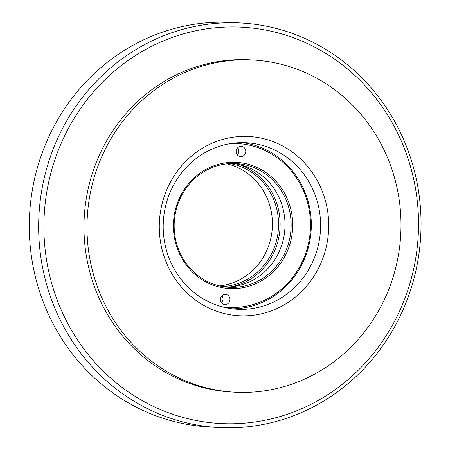 <?xml version="1.0" encoding="UTF-8"?>
<svg xmlns="http://www.w3.org/2000/svg" width="450" height="450" viewBox="0 0 450 450"><rect width="100%" height="100%" fill="white"/><g stroke="black" fill="none" stroke-linecap="round" stroke-linejoin="round"><path stroke-width="0.67" d="M232.312 308.807A83.379 78.683 93.4 0 0 311.164 230.119A83.379 78.683 93.4 0 0 242.207 142.633M233.038 308.891A83.379 78.683 -86.6 0 1 163.502 219.246A83.379 78.683 -86.6 0 1 246.853 142.763A83.379 78.683 -86.6 0 1 320.439 230.67A83.379 78.683 -86.6 0 1 236.942 309.229A83.379 78.683 -86.6 0 1 233.038 308.891M234.118 392.175L231.097 391.995A166.348 156.971 -86.6 0 1 223.312 391.32A166.348 156.971 -86.6 0 1 84.583 212.479A166.348 156.971 -86.6 0 1 250.869 59.889L253.89 60.069A166.348 156.971 93.4 0 0 87.306 216.793A166.348 156.971 93.4 0 0 234.118 392.175A166.348 156.971 93.4 0 0 400.404 239.58A166.348 156.971 93.4 0 0 261.681 60.739A166.348 156.971 93.4 0 0 253.89 60.069M210.133 422.674A198.461 187.279 -86.6 0 1 80.567 108.534A198.461 187.279 -86.6 0 1 402.958 144.872A198.461 187.279 -86.6 0 1 210.133 422.674M217.817 427.5L208.463 426.943A202.579 191.166 -86.6 0 1 29.672 213.362A202.579 191.166 -86.6 0 1 232.543 22.5L241.898 23.057A202.579 191.166 93.4 0 0 39.392 208.884A202.579 191.166 93.4 0 0 208.333 426.684A202.579 191.166 93.4 0 0 217.817 427.5A202.579 191.166 93.4 0 0 420.328 241.672A202.579 191.166 93.4 0 0 251.381 23.872A202.579 191.166 93.4 0 0 241.898 23.057M253.541 136.879A89.758 84.701 93.4 0 0 159.823 216.63A89.758 84.701 93.4 0 0 234.467 315.36A89.758 84.701 93.4 0 0 328.185 235.609A89.758 84.701 93.4 0 0 253.541 136.879M231.396 143.454A82.063 77.439 -86.6 0 1 241.779 143.882A82.063 77.439 -86.6 0 1 310.022 234.141A82.063 77.439 -86.6 0 1 224.336 307.052A82.063 77.439 -86.6 0 1 221.676 306.703M239.771 162.63A63.203 59.642 93.4 0 0 178.363 251.1A63.203 59.642 93.4 0 0 281.036 262.671A63.203 59.642 93.4 0 0 239.771 162.63M225.692 294.407A5.107 4.821 -86.6 0 1 229.95 299.897A5.107 4.821 -86.6 0 1 224.843 304.577A5.107 4.821 -86.6 0 1 220.337 299.194A5.107 4.821 -86.6 0 1 225.45 294.384A5.107 4.821 -86.6 0 1 225.692 294.407M241.509 146.379A5.107 4.821 -86.6 0 1 245.768 151.869A5.107 4.821 -86.6 0 1 240.666 156.555A5.107 4.821 -86.6 0 1 236.16 151.172A5.107 4.821 -86.6 0 1 241.273 146.362A5.107 4.821 -86.6 0 1 241.509 146.379M221.468 302.805A5.107 4.821 93.4 0 0 221.889 295.746M237.291 154.783A5.107 4.821 93.4 0 0 237.707 147.718M239.231 163.834A61.971 58.477 -86.6 0 1 290.914 230.462A61.971 58.477 -86.6 0 1 228.966 287.303A61.971 58.477 -86.6 0 1 174.279 221.968A61.971 58.477 -86.6 0 1 236.334 163.586A61.971 58.477 -86.6 0 1 239.231 163.834M225.911 287.038A61.971 58.477 93.4 0 0 284.901 228.555A61.971 58.477 93.4 0 0 233.269 163.491M231.21 286.802A63.203 59.642 93.4 0 0 280.024 228.268A63.203 59.642 93.4 0 0 238.5 164.351M230.023 163.569A61.971 58.477 -86.6 0 1 278.449 228.172A61.971 58.477 -86.6 0 1 222.699 286.571M219.667 285.947A61.971 58.477 93.4 0 0 272.329 227.807A61.971 58.477 93.4 0 0 226.941 163.828"/></g></svg>
